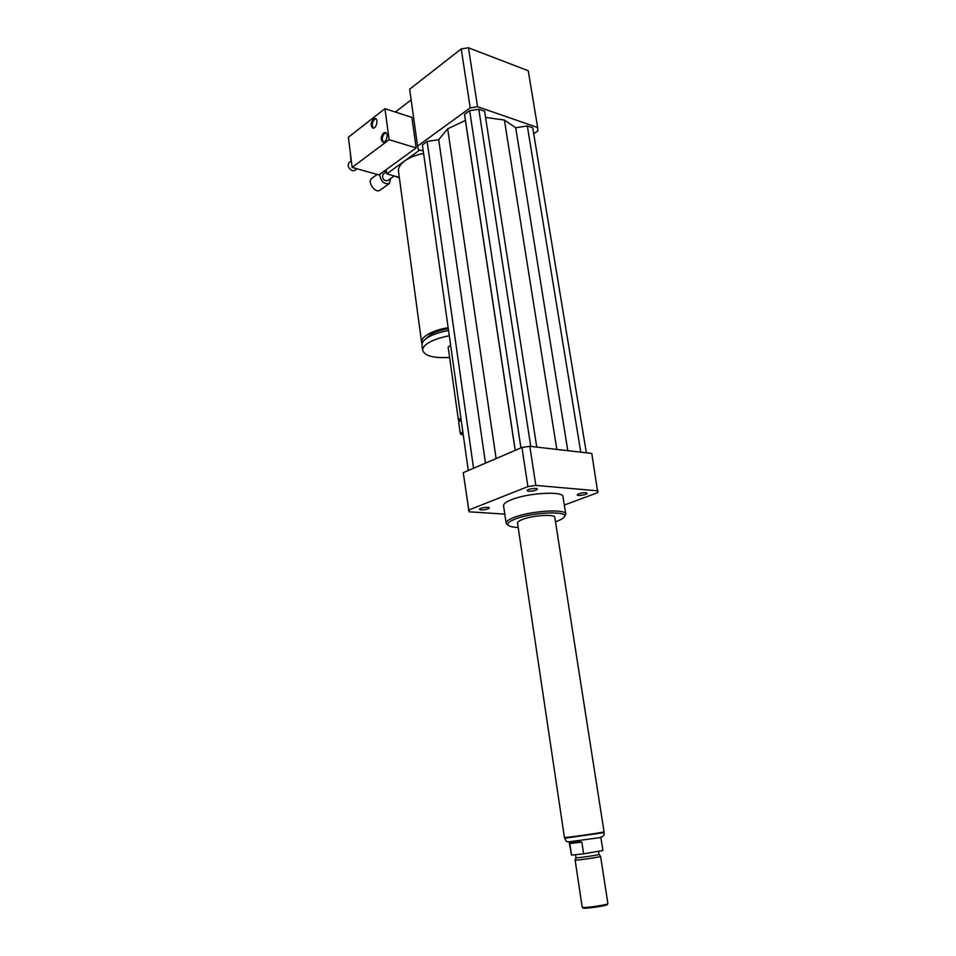 <?xml version="1.0" encoding="UTF-8"?>
<svg xmlns="http://www.w3.org/2000/svg" width="956" height="956" viewBox="0 0 956 956"><rect width="100%" height="100%" fill="white"/><g stroke="black" fill="none" stroke-linecap="round" stroke-linejoin="round"><path stroke-width="1.43" d="M578.727 493.798C583.064 492.567 585.873 492.412 587.127 493.32C587.366 494.754 577.006 496.331 577.233 494.838L578.727 493.798M528.68 491.265L527.091 490.607C526.84 489.078 537.607 487.524 537.344 489.137C536.053 490.5 533.161 491.217 528.68 491.265M488.098 508.891C483.748 510.122 480.88 510.253 479.482 509.309C479.243 507.887 489.615 506.477 489.364 507.971L488.098 508.891M448.137 327.621C440.226 329.043 433.713 331.158 428.575 333.967C423.843 336.679 421.5 339.38 421.56 342.069L422.05 343.801M398.568 171.913L398.449 171.028C398.27 167.515 400.421 164.097 404.89 160.787C409.742 157.37 415.98 154.92 423.592 153.462M448.28 328.649C441.194 329.94 435.35 331.84 430.738 334.361L424.715 339.822M448.555 330.537C440.632 331.947 434.108 334.062 428.969 336.859C424.237 339.559 421.895 342.248 421.943 344.925L422.026 345.594M449.296 335.819C441.373 337.241 434.837 339.332 429.698 342.117C424.942 344.805 422.6 347.47 422.648 350.111C424.333 355.847 433.319 358.297 449.607 357.46M450.611 345.116L448.173 347.195M460.888 418.071L458.366 419.804L458.784 420.365M461.079 419.457L459.681 420.317M461.174 420.078L458.665 421.919M462.835 431.849L460.29 433.534L460.684 434.06M462.955 432.757L461.306 434.49L463.278 434.992M419.863 149.984L386.75 173.873L399.309 177.41M386.188 169.666L386.75 173.873M411.128 99.902L395.354 112.055M533.711 133.768L537.774 131.044L537.654 127.507L477.546 106.725L470.221 107.861L417.581 146.089L418.334 149.518L423.245 151.012M586.351 452.809L532.731 127.805L527.306 125.941L515.69 127.746L504.386 120.026L485.564 117.433M536.746 447.097L484.596 111.243L478.789 109.247L469.635 110.669L464.544 114.35L465.405 120.48L447.683 128.809L438.708 139.66L427.129 141.452L422.385 144.894L468.285 470.507M417.581 146.089L409.634 89.207L461.246 48.923L468.476 47.8L528.238 70.744L537.654 127.507M477.546 106.725L468.476 47.8M470.221 107.861L461.246 48.923M564.207 516.981L565.785 514.352C567.267 508.58 531.07 510.624 514.101 517.411C508.867 519.419 506.19 521.271 506.083 522.956L507.278 524.605M503.585 505.951L503.525 505.497C503.621 503.716 506.262 501.792 511.472 499.713C528.333 492.687 564.434 490.846 563.012 496.929L565.713 513.898M555.484 521.797C559.738 520.315 562.534 518.857 563.861 517.435C571.33 510.695 533.556 511.735 515.427 518.965C508.962 521.486 506.62 523.637 508.425 525.418C509.895 526.589 513.145 527.27 518.176 527.449M517.495 522.884L564.422 837.456C564.303 838.125 606.128 832.102 604.049 831.756L554.815 517.507C555.687 513.922 533.221 515.212 522.585 519.407C519.275 520.673 517.578 521.833 517.495 522.884L517.531 523.159M504.792 514.137L469.038 511.795L463.266 472.658L521.952 447.468L529.803 446.297L591.776 453.443L597.787 492.627L564.303 505.067M521.952 447.468L527.903 486.592L535.826 485.409L597.99 490.858M529.803 446.297L535.826 485.409M468.512 510.146L527.903 486.592M485.481 463.122L438.708 139.66M496.104 458.569L447.683 128.809M473.555 468.237L427.129 141.452M556.822 449.404L504.386 120.026M530.747 446.404L478.789 109.247M520.936 447.91L469.635 110.669M515.248 450.348L464.544 114.35M515.176 450.384L465.405 120.48M580.77 452.176L527.306 125.941M567.804 450.67L515.69 127.746M581.846 842.152L583.626 853.851L571.545 855.106L569.8 843.515C571.27 841.543 575.285 841.089 581.846 842.152L569.8 843.515M569.119 841.83L599.125 837.731M569.131 841.878L571.545 855.106M583.626 853.851L602.901 850.47L600.858 837.337M583.148 907.997L583.208 908.045C584.164 909.06 607.622 905.691 607.239 904.579L607.837 903.719M582.204 907.196L582.276 907.316C583.291 908.403 608.339 904.794 607.908 903.623L600.583 856.421M575.118 860.006L575.106 860.053C575.106 860.77 601.922 856.899 600.571 856.385L599.054 854.425L598.599 851.533M582.204 907.256L575.106 860.053L575.978 857.723C575.966 858.345 600.26 854.843 599.042 854.401M399.369 177.9L394.219 175.976L387.539 180.78C383.356 180.576 381.838 178.414 382.998 174.291L386.475 171.781M377.19 174.434L371.812 178.33C366.734 181.652 375.409 193.96 380.106 190.113L389.415 183.492L390.741 178.497M386.212 171.972L384.204 171.1M379.628 174.422C380.823 181.473 384.085 184.496 389.415 183.492M385.985 132.741L384.671 133.278C382.006 136.433 381.599 139.397 383.44 142.157M383.571 132.944L385.388 132.454C388.961 133.123 386.379 143.245 382.926 142.121C380.44 139.791 380.655 136.732 383.571 132.944M375.875 118.783L374.573 119.333C371.98 122.452 371.561 125.379 373.33 128.104M373.485 118.998L375.29 118.496C378.779 119.165 376.174 129.191 372.816 128.068C370.414 125.774 370.629 122.75 373.485 118.998M351.342 160.907L349.048 162.639C347.315 165.758 348.45 168.471 352.453 170.777L354.772 170.455L357.006 168.794M389.128 139.707L384.969 108.685L348.366 137.234L352.155 167.431L378.946 174.924L416.147 147.929L389.128 139.707L352.155 167.431M351.402 161.445L351.844 164.922M358.369 169.164L362.145 170.228M350.314 152.733L351.007 161.158M384.969 108.685L411.881 117.397L416.147 147.929M598.803 837.803C602.961 837.038 604.694 835.317 604.025 832.64L564.697 838.233M398.449 171.028L421.56 342.069M421.943 344.925L422.648 350.111M448.149 347.076L458.366 419.804M459.334 420.748L458.641 420.27M459.752 420.246L458.892 421.285M458.641 421.811L460.29 433.534M461.306 434.49L460.541 433.964M503.525 505.497L506.083 522.956M508.425 525.418L506.752 524.235M571.819 841.686C564.494 842.379 566.394 840.527 564.709 838.269L564.59 837.492M604.013 832.604L603.893 831.851M583.208 908.045L582.276 907.316M575.978 857.723L575.512 854.688"/></g></svg>
